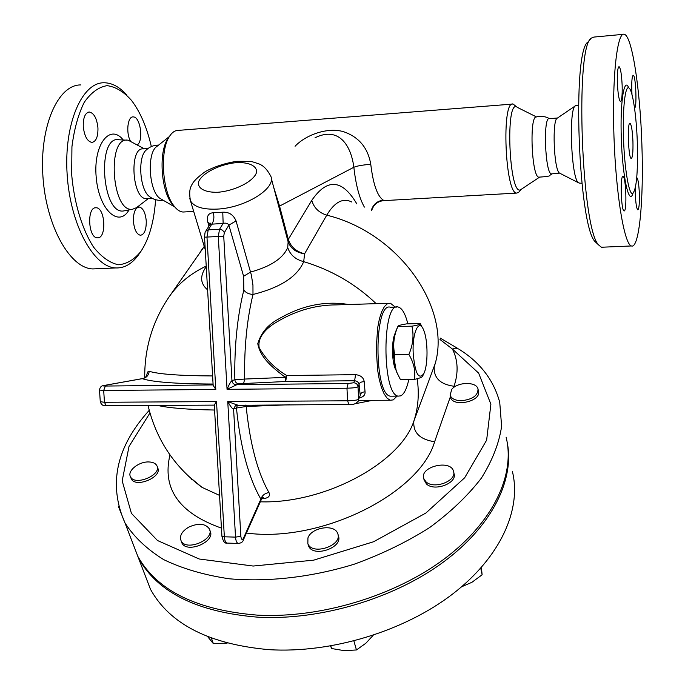 <?xml version="1.0" encoding="UTF-8"?>
<svg xmlns="http://www.w3.org/2000/svg" width="685" height="685" viewBox="0 0 685 685"><rect width="100%" height="100%" fill="white"/><g stroke="black" fill="none" stroke-linecap="round" stroke-linejoin="round"><path stroke-width="1.03" d="M155.598 199.686C154.091 221.589 149.176 238.842 140.87 251.438C134.226 259.658 126.734 264.093 118.411 264.761C109.874 262.98 101.603 257.115 93.597 247.165C82.217 229.552 74.168 203.239 71.677 174.572L71.934 146.736C74.177 129.105 78.287 114.301 84.264 102.296C91.071 92.561 98.691 87.012 107.117 85.651C115.637 86.772 123.779 91.704 131.546 100.455C140.356 112.1 146.95 127.478 151.342 146.581M126.948 95.215C119.669 86.969 112.032 82.825 104.043 82.765C81.798 82.294 63.705 124.379 67.164 174.726C70.358 225.074 93.759 267.27 115.748 267.946C124.627 268.289 132.385 263.674 139.038 254.084L140.87 251.438M83.27 126.562C83.108 117.674 85.12 112.819 89.315 112.015C93.991 113.068 96.868 118.359 97.946 127.898C98.118 136.769 96.088 141.615 91.858 142.42C87.243 141.393 84.383 136.101 83.27 126.562M97.767 237.815L97.373 237.815C88.245 238.157 86.644 207.127 95.84 207.76L96.046 207.769C105.147 207.461 106.886 237.978 97.767 237.815M146.248 220.895C146.376 229.723 144.441 234.518 140.451 235.272C136.649 234.338 134.303 229.706 133.429 221.392C133.31 212.538 135.236 207.743 139.192 206.99C143.045 207.949 145.391 212.59 146.248 220.895M130.313 140.862C125.8 132.419 127.735 116.313 133.147 116.895L133.472 116.921C140.442 117.032 143.704 140.913 137.325 144.835M97.133 268.734L92.663 268.922C70.11 268.289 46.16 226.392 42.924 176.396C39.413 126.391 57.985 84.538 80.796 84.931M148.44 198.47L136.52 207.658L132.616 209.216C111.509 213.352 106.543 135.091 128.335 140.288L144.329 148.791M147.292 198.547L146.282 198.607C132.145 199.446 128.891 147.249 143.233 148.868L148.028 148.517M150.649 197.4L148.936 196.15C139.62 188.752 137.659 157.053 146.128 150.135C149.553 146.821 153.714 145.143 158.603 145.083M169.358 136.555L156.865 146.47C146.547 152.764 148.928 191.509 160.007 198.41L161.771 199.429M168.082 138.481L167.842 138.849C158.577 151.805 160.889 189.882 171.712 203.402L174.281 206.339M512.329 104.103L178.246 130.39C175.035 130.373 172.158 132.291 169.615 136.169C159.648 150.075 162.148 191.158 173.767 205.663C176.773 209.704 179.881 211.828 183.083 212.025L184.685 211.939M518.699 192.297L516.687 193.084C505.136 193.966 501.249 100.001 513.074 104.043L517.184 107.262M382.975 200.696L383.865 200.628L383.335 200.157C377.367 196.27 373.179 184.316 370.765 164.289C367.973 147.9 358.931 137.051 343.647 131.734C328.029 126.999 306.118 134.551 295.072 146.256M371.587 210.732C373.573 204.584 377.666 201.21 383.865 200.628L516.687 193.084M536.466 116.921L517.398 107.408C504.879 96.311 509.032 197.391 520.72 189.668L521.285 189.291M549.456 118.625L547.401 117.606C548.753 118.025 542.666 115.268 536.269 116.981C529.214 115.911 531.611 176.062 538.633 177.158L539.198 177.252M551.956 173.87L551.502 173.896C545.114 174.29 542.845 116.107 549.37 118.633L557.479 118.025M551.502 173.896L559.508 173.091C553.84 170.145 551.879 119.104 557.41 118.077L575.263 105.927M579.673 183.135L578.525 182.784C571.11 179.033 568.387 106.68 575.665 105.653L578.44 105.105M590.581 38.951L587.97 42.033C571.804 50.913 578.414 226.958 595.222 241.771L597.286 243.689M602.997 247.174L601.421 247.242L598.75 245.05C581.574 230.023 574.732 47.017 591.275 38.129L593.869 37.076L623.119 34.344M641.879 144.475C643.866 199.361 639.276 249.143 631.407 245.958C624.386 244.536 615.986 195.208 613.983 137.06C611.893 78.878 616.997 31.895 624.146 34.25C632.058 35.243 640.21 89.718 641.879 144.475M631.99 94.564C631.424 82.919 631.835 76.48 633.223 75.239L633.334 75.281C635.928 76.155 637.093 109.18 634.481 107.802M636.733 177.706L636.853 177.715C638.086 178.99 638.925 184.351 639.353 193.795C639.559 203.796 639.037 209.139 637.778 209.824C636.553 208.6 635.723 203.248 635.286 193.778L635.226 188.358M622.982 176.499L623.05 176.507C625.979 176.61 627.117 211.485 624.172 210.929L624.044 210.911C621.107 210.894 620.002 175.317 622.982 176.499M622.151 85.385C622.374 95.523 621.809 100.918 620.456 101.577C618.949 100.113 617.921 93.879 617.373 82.868C617.151 72.687 617.716 67.276 619.06 66.642C620.593 68.175 621.62 74.417 622.151 85.385M637.324 142.694C638.026 173.014 636.442 189.976 632.589 193.564C628.967 194.857 624.489 168.775 623.538 138.978C622.425 109.146 625.182 84.675 628.984 87.988C632.666 90.035 636.493 115.919 637.324 142.694M632.94 141.512C633.171 152.121 632.597 157.773 631.245 158.483C628.333 158.62 627.066 121.587 630.037 123.266C631.476 124.739 632.443 130.818 632.94 141.512M315.031 137.779C338.296 126.254 350.925 144.586 353.854 167.26C355.832 184.839 359.334 198.128 364.369 207.101M370.765 164.289C362.725 164.931 357.091 165.916 353.854 167.26L279.557 206.091L273.452 186.474M271.209 177.98L287.991 241.368C290.5 248.441 296.04 252.585 304.594 253.801C296.194 251.678 290.774 246.857 288.325 239.356L287.991 241.368M356.825 203.873C342.183 179.145 327.165 177.972 311.778 200.371L288.325 239.356L279.557 206.091L279.18 207.983M288.308 239.279L287.734 247.542C290.08 254.794 295.398 259.495 303.703 261.644L304.594 253.801L326.745 215.167C334.682 201.929 343.057 197.554 351.867 202.049M204.276 246.48L169.195 296.725C152.618 321.111 144.458 348.134 144.723 377.795M206.219 266.08C190.516 273.546 178.177 283.761 169.195 296.725M206.253 266.671C199.703 275.867 200.148 283.599 207.606 289.866M435.6 362.511L413.86 421.129C418.227 407.917 419.331 393.781 417.191 378.728M376.168 303.66C355.558 283.975 331.403 269.967 303.703 261.644C297.384 276.62 280.473 287.563 252.988 294.481L252.953 285.191L251.378 275.113L236.06 220.93C233.474 214.816 229.047 211.913 222.771 212.213L213.343 212.744C208.231 213.069 206.416 216.306 207.898 222.437L208.976 226.067M453.556 387.633L454.027 386.263C440.138 384.336 433.545 377.82 434.23 366.706C453.205 310.999 400.845 233.225 326.745 215.167C318.867 212.692 313.884 207.76 311.778 200.371M371.227 210.543C373.154 204.37 377.187 200.91 383.335 200.157M439.984 339.495L452.451 349.067L478.644 373.128L490.888 404.218L486.633 440.164L464.661 477.779L425.856 513.048L373.616 541.741L313.67 560.159L253.176 566.041L199.207 559.003L157.473 540.508L131.409 513.339L122.178 480.87L129.02 446.44L149.955 412.978M130.835 538.153L137.822 556.348C157.045 590.693 197.032 610.292 257.766 615.164C320.888 618.401 395.176 595.83 444.582 558.712C494.031 521.499 515.36 474.174 506.104 437.133M478.156 389.679L478.438 391.161C481.889 401.41 452.691 407.755 450.516 397.24L450.379 396.546M157.233 466.768L157.567 467.692C163.03 476.837 135.544 488.491 131.255 478.789L130.835 477.651M209.79 530.19L210.03 530.909C216.16 541.57 186.722 554.079 181.825 542.828L181.302 541.373M338.022 534.771L338.253 535.601C343.879 547.572 312.839 558.224 308.498 545.774L308.079 544.335M453.718 472.213L453.984 473.472C457.691 483.088 434.393 491.967 426.412 483.935L424.058 479.774M246.429 533.041C321.068 543.196 419.819 493.465 434.615 441.765C419.828 439.47 412.909 432.595 413.86 421.129C400.434 462.769 324.75 503.937 260.309 501.814M219.542 495.392L202.066 487.395L187.861 475.613M118.539 506.763L124.978 522.912C133.909 536.894 146.787 549.113 163.595 559.568C182.527 568.713 204.481 575.126 229.466 578.808C268.529 582.164 311.983 577.172 354.034 564.26C381.494 554.328 406.693 542.1 429.615 527.578C450.662 512.097 467.915 495.623 481.358 478.156C492.369 460.534 499.117 443.238 501.617 426.275L499.733 402.352C493.714 380.038 480.039 362.262 458.71 349.025L455.833 348.074L452.451 349.067C458.051 360.267 458.582 372.666 454.027 386.263M210.483 223.995L210.406 223.147L210.098 224.286L223.139 223.396C225.913 222.753 227.822 223.327 228.876 225.125L243.612 276.278L243.834 290.055C245.641 292.641 248.689 294.113 252.988 294.481C246.917 319.57 244.134 347.766 244.631 379.062L234.835 379.755C235.203 382.204 236.53 383.54 238.817 383.763L285.654 381.502L354.625 380.723C357.176 381.125 358.657 382.358 359.086 384.448L360.25 395.459L358.649 399.304C357.416 400.134 353.734 400.631 347.595 400.793L227.754 401.521C230.417 406.402 232.361 408.911 233.585 409.048L236.445 408.02L246.18 406.496L289.772 404.732M243.834 290.055C237.284 316.624 234.287 346.524 234.835 379.755L231.967 380.646L223.73 236.214L224.355 232.583L222.514 230.143L219.542 229.252L223.139 223.396L222.771 212.213M213.129 384.91L105.327 386.049L103.692 390.484L215.801 389.44L213.155 385.381M237.121 404.981L227.754 401.521L235.529 537.126L224.346 536.792L216.503 401.59L214.294 405.015M215.801 389.44L206.973 237.078L208.24 229.835L219.542 229.252L218.292 236.513L227.052 389.328L346.961 388.207C353.1 388.035 356.791 387.564 358.024 386.785C357.638 384.268 356.174 382.932 353.614 382.787L348.091 383.489L235.965 384.67C233.671 384.448 232.335 383.112 231.967 380.646C230.794 381.451 229.15 384.345 227.052 389.328L238.817 383.763M237.532 404.998L236.445 408.02C240.495 447.647 248.638 478.01 260.882 499.117L261.37 499.433L243.355 539.943L243.389 538.401C242.165 540.268 241.317 539.574 240.846 536.321L233.585 409.048L235.597 405.34L348.853 404.424L347.595 400.793L346.961 388.207L348.091 383.489M146.701 376.656L146.667 376.022C145.16 377.538 143.867 378.377 142.771 378.54L142.24 378.668C146.333 377.949 148.654 375.491 149.202 371.296C147.994 370.919 147.129 372.529 146.599 376.125M210.098 224.286L205.8 231.136L208.24 229.835L211.888 223.995C213.9 221.007 214.379 217.256 213.343 212.744M212.607 375.945C179.821 375.757 158.68 374.207 149.202 371.296M261.73 498.774L262.149 498.766C268.289 498.295 270.566 496.231 268.974 492.575C257.569 472.522 249.974 443.829 246.18 406.496L245.949 404.955M243.389 538.401L260.882 499.117C262.141 495.409 264.838 493.226 268.974 492.575M157.456 405.417C169.084 408.029 188.127 409.561 214.585 410.032M355.173 403.739L372.486 400.34M348.588 304.508C324.938 300.621 301.537 305.493 278.393 319.116C267.929 324.681 261.062 332.867 257.774 343.682C260.394 358.341 273.615 368.333 285.371 377.375L244.631 379.062L243.714 383.215M359.702 397.822C363.487 396.889 365.276 394.911 365.054 391.897L364.214 381.725C363.589 377.598 360.704 375.243 355.558 374.661L286.715 375.543L285.371 377.375L285.654 381.502L286.715 375.543C274.659 368.256 265.48 358.974 259.178 347.706C257.466 338.013 264.821 330.042 272.913 324.382C293.069 311.418 314.218 304.919 336.361 304.885L388.532 303.284M397.035 396.135L393.224 399.912L390.279 400.228L387.171 398.285L384.208 394.063L381.528 387.719L379.284 379.55L377.598 369.943L376.219 348.451L377.692 327.644L379.413 318.859L381.682 311.743L384.371 306.649L387.333 303.772L390.424 303.224L395.313 307.128M396.555 307.085L390.51 307.265C373.959 301.109 373.71 394.723 390.373 396.178L392.308 396.17M407.866 323.859C405.306 313.739 402.104 308.13 398.268 307.043C381.973 300.861 381.768 394.663 398.173 396.127L400.793 395.844C404.167 394.046 406.839 388.583 408.825 379.464M395.87 370.037C391.76 362.793 391.332 340.625 395.168 333.244M397.642 374.181L396.281 371.227L393.344 354.205C392.976 343.801 393.978 335.71 396.332 329.93L397.112 328.432M420.265 323.543L406.47 323.894C400.948 324.784 398.105 325.606 397.925 326.351L397.874 326.522C393.755 335.898 392.71 345.291 394.731 354.702C393.969 361.286 394.723 367.28 397 372.666L400.4 379.558L414.408 379.404C415.692 371.142 413.851 362.819 408.885 354.453C413.012 344.872 414.023 335.444 411.925 326.171C417.824 325.204 420.607 324.322 420.265 323.543L422.397 327.73M397.874 326.522L411.925 326.171M422.611 376.168L422.568 376.27C422.243 377.212 419.52 378.257 414.408 379.404M413.226 353.854C415.153 373.667 418.689 380.243 423.818 373.608C428.099 365.49 428.082 340.625 423.801 330.53C419.151 317.472 411.993 332.542 413.226 353.854M394.731 354.702L408.885 354.453M355.558 374.661L354.625 380.723L353.614 382.787M364.214 381.725C361.26 381.691 359.548 382.59 359.086 384.448L358.024 386.785L358.649 399.304L360.25 395.459C360.61 393.096 362.211 391.906 365.054 391.897M131.58 540.105L138.584 558.326C157.815 592.696 197.768 612.33 258.45 617.228C320.529 620.43 393.473 598.681 442.793 562.513C492.138 526.243 514.666 479.697 507.242 442.613M512.389 471.443C521.705 509.092 500.975 556.837 452.588 594.066C404.236 631.202 331.394 653.421 269.239 649.688C209.422 644.328 169.837 624.206 150.486 589.314L143.388 570.828M191.723 479.783L191.8 479.209M451.809 389.277C457.708 381.733 476.64 381.502 478.027 389.037C477.942 395.656 472.376 399.543 461.339 400.708C455.165 400.537 451.415 398.679 450.079 395.125L451.809 389.277M330.581 645.998L331.574 648.532L344.384 650.664L356.448 649.962L365.858 643.241L373.162 635.32M330.804 645.964L331.574 648.532M480.75 568.182L482.12 574.775L481.375 567.471M461.587 586.805L471.974 582.267L482.12 574.775M353.888 640.989L356.448 649.962M211.357 638.086L213.386 643.677L227.163 643.104M207.675 636.656L213.386 643.677M425.916 481.752L423.784 478.601C419.323 466.75 450.61 459.044 453.521 471.28C457.229 480.887 433.896 489.775 425.916 481.752M307.933 537.913C311.444 527.279 334.58 523.742 337.645 533.418C343.271 545.371 312.197 556.032 307.856 543.599L307.933 537.913M188.983 527.005C198.496 522.878 205.269 523.477 209.31 528.794C215.441 539.438 185.96 551.956 181.063 540.713C179.299 535.756 181.936 531.183 188.983 527.005M148.714 461.947C152.806 462.058 155.521 463.291 156.839 465.663C162.302 474.791 134.791 486.453 130.501 476.76C126.973 471.015 138.755 461.519 148.714 461.947M123.266 140.005C109.977 123.052 93.186 144.544 96.183 177.072C98.743 209.593 118.736 228.182 129.02 209.91M132.607 209.216L123.771 210.929C101.705 215.261 96.525 134.388 119.327 139.783L126.845 140.202M628.744 87.868C624.086 76.232 619.951 102.776 621.338 139.004C622.519 177.192 629.078 206.211 632.94 193.444M217.77 192.279C205.2 192.596 197.64 188.581 198.427 182.244C201.356 173.408 219.705 164.083 236.762 162.602C249.015 162.165 256.901 165.856 256.618 172.115C254.409 180.943 235.46 190.867 217.77 192.279M216.922 209.113C245.119 208.069 277.048 187.99 270.686 176.019C265.48 166.335 260.951 164.82 258.964 163.895L253.33 162.071C252.123 161.472 246.6 161.223 236.762 161.317C224.988 163.21 214.568 166.601 205.491 171.481C198.727 176.353 194.403 180.369 192.519 183.537C190.773 186.74 188.512 189.951 190.456 200.696C193.812 206.827 202.64 209.636 216.922 209.113M189.805 198.581L205.277 249.811M434.615 441.765L450.396 396.683M169.974 454.917C161.9 488.67 179.059 513.074 221.452 528.126M287.734 247.542C283.033 258.373 270.652 266.542 250.59 272.039L243.612 276.278M224.355 232.583L228.876 225.125L236.06 220.93M223.73 236.214L204.541 237.181L213.163 385.569M105.327 386.049C102.973 386.023 102.63 385.826 104.317 385.458L103.658 385.544C101.277 385.775 99.899 387.282 99.513 390.056L103.692 390.484L104.454 402.275L100.267 401.71M99.513 389.97L100.275 401.804C101.329 404.869 103.298 406.162 106.184 405.683L106.475 405.683M216.503 401.59L104.454 402.275L106.184 405.683L214.302 405.118M349.144 404.398L348.853 404.424C352.561 405.126 355.72 404.022 358.332 401.11M243.355 539.943C242.91 541.998 241.163 543.154 238.106 543.428C236.676 542.854 235.82 540.756 235.529 537.126L240.846 536.321M227.514 543.102L238.637 543.453M214.285 404.912L221.914 536.201C223.053 541.33 224.731 543.625 226.958 543.085C225.511 542.511 224.637 540.414 224.346 536.792L221.914 536.124M104.317 385.458L142.24 378.668C152.549 382.067 176.165 383.857 213.078 384.037M210.346 223.755L207.898 222.437M92.68 268.931L115.765 267.946M123.771 210.929L124.927 210.706M88.725 112.066L89.315 112.015M95.352 207.812L96.046 207.769M138.627 207.024L139.192 206.99M132.659 116.938L133.147 116.895M152.079 198.248L146.282 198.607M163.09 200.191C157.824 200.851 153.106 199.506 148.936 196.15M160.007 198.41L174.769 206.956M171.712 203.402L173.767 205.663M167.842 138.849L169.615 136.169M193.692 211.425L183.083 212.025M521.371 189.231L518.699 192.288M539.378 177.278L520.711 189.668M538.633 177.158C546.827 176.661 550.586 176.028 549.892 175.274L552.059 173.862M559.508 173.091L578.525 182.784M579.056 183.092L581.882 183.263M595.222 241.771L598.75 245.05M631.407 245.958L601.421 247.242M137.822 556.348L124.978 522.912C108.042 484.458 116.125 446.928 149.227 410.324M148.046 405.469C156.077 439.265 174.084 466.579 202.066 487.395L188.024 475.767M440.121 338.03L457.905 348.519M205.8 231.136C205.449 232.909 205.2 229.338 204.541 237.181M104.094 385.467L142.411 378.599M261.37 499.433L263.288 497.498L261.293 497.935M358.615 400.425L390.279 400.228M398.173 396.127L390.373 396.178M396.281 371.227L397 372.666M396.332 329.93L397.925 326.351M423.818 373.608L422.568 376.27M138.584 558.326L150.486 589.314M204.241 246.394L200.731 251.215M450.516 397.24L450.079 395.125M424.28 480.776L423.784 478.601M308.498 545.774L307.856 543.599M181.825 542.828L181.063 540.713M131.255 478.789L130.501 476.76"/></g></svg>
